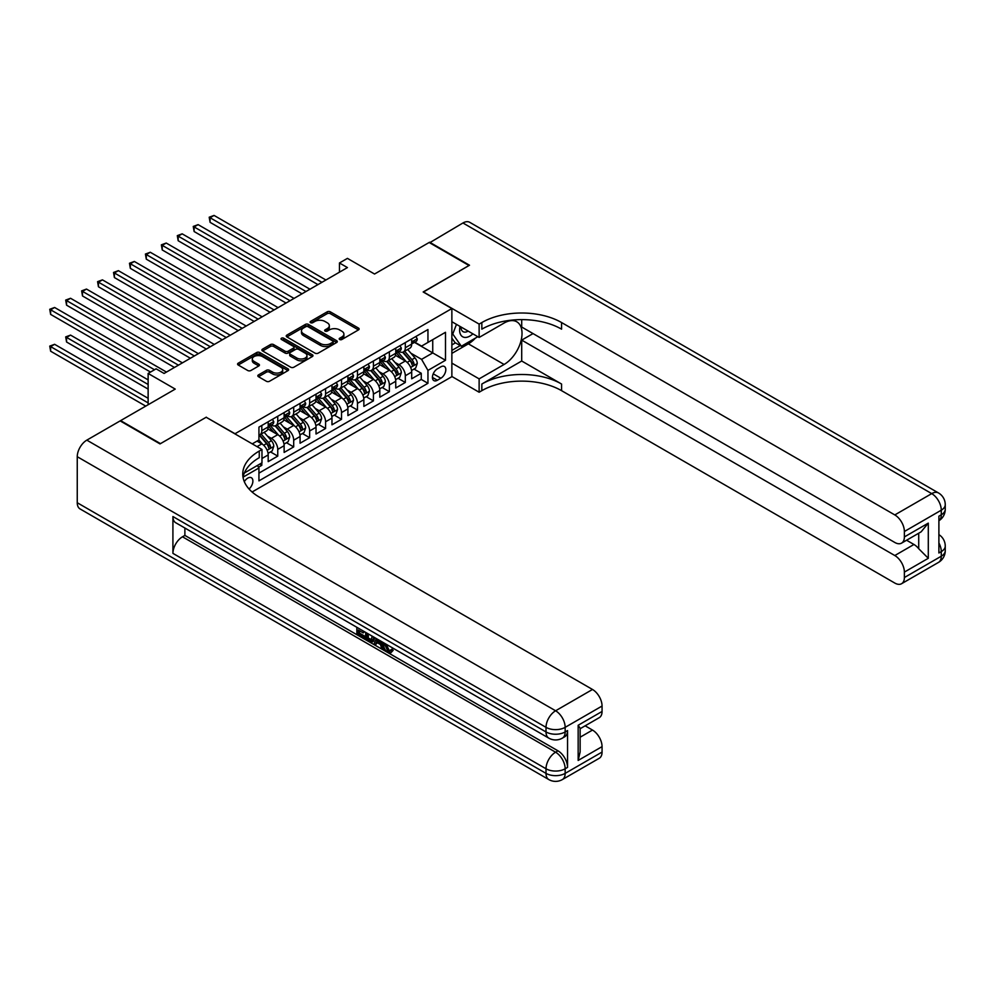 <?xml version="1.0" encoding="UTF-8"?>
<svg xmlns="http://www.w3.org/2000/svg" width="995" height="995" viewBox="0 0 995 995"><rect width="100%" height="100%" fill="white"/><g stroke="black" fill="none" stroke-linecap="round" stroke-linejoin="round"><path stroke-width="1.49" d="M339.668 339.506A1.555 0.895 0 0 0 341.857 339.506L358.486 329.905A2.214 1.281 0 0 0 359.133 328.997A2.214 1.281 0 0 0 358.486 328.089L330.315 311.833A2.214 1.281 0 0 0 327.181 311.833L310.552 321.435A1.555 0.895 0 0 0 310.104 322.057A1.555 0.895 0 0 0 310.552 322.691A1.555 0.895 0 0 0 312.741 322.691L314.905 321.447A7.077 4.092 0 0 1 324.917 321.447L327.268 322.803A7.077 4.092 0 0 1 329.333 325.701A7.077 4.092 0 0 1 327.268 328.586L325.116 329.83A1.555 0.895 0 0 0 324.656 330.464A1.555 0.895 0 0 0 325.116 331.099A1.555 0.895 0 0 0 327.305 331.099L329.457 329.855A7.077 4.092 0 0 1 339.469 329.855L341.82 331.211A7.077 4.092 0 0 1 343.897 334.109A7.077 4.092 0 0 1 341.82 336.994L339.668 338.238A1.555 0.895 0 0 0 339.208 338.872A1.555 0.895 0 0 0 339.668 339.506L339.668 338.238M249.036 488.993A7.214 4.167 120 0 0 252.705 482.724A7.214 4.167 120 0 0 251.387 477.749A7.214 4.167 120 0 0 247.78 478.11A7.214 4.167 120 0 0 244.31 481.679M258.476 374.904A2.214 1.281 0 0 0 257.829 375.799A2.214 1.281 0 0 0 258.476 376.707L266.386 381.272A2.214 1.281 0 0 0 269.508 381.272L287.978 370.613A2.214 1.281 0 0 0 288.625 369.705A2.214 1.281 0 0 0 287.978 368.797L259.807 352.541A2.214 1.281 0 0 0 256.673 352.541L238.215 363.2A2.214 1.281 0 0 0 237.569 364.095A2.214 1.281 0 0 0 238.215 365.003L247.755 370.513A2.214 1.281 0 0 0 250.889 370.513L258.787 365.949A2.214 1.281 0 0 0 259.434 365.053A2.214 1.281 0 0 0 258.787 364.145L254.061 361.409A5.92 3.42 0 0 1 252.32 358.996A5.92 3.42 0 0 1 255.976 355.837A5.92 3.42 0 0 1 262.431 356.583L280.976 367.292A5.92 3.42 0 0 1 282.704 369.705A5.92 3.42 0 0 1 279.06 372.864A5.92 3.42 0 0 1 272.605 372.118L269.508 370.339A2.214 1.281 0 0 0 266.386 370.339L258.476 374.904L258.476 376.707M206.326 417.353L235.031 433.733L451.867 308.549L423.173 291.97L469.006 265.503L429.144 242.494L374.543 274.023L347.429 258.377L339.457 262.978L347.429 267.58L164.075 373.448L156.103 368.834L148.131 373.448L148.131 404.741M206.326 417.166L160.481 443.633L120.619 420.624L175.232 389.095L148.131 373.448M315.054 353.163A2.214 1.281 0 0 0 318.189 353.163L336.658 342.504A2.214 1.281 0 0 0 337.305 341.596A2.214 1.281 0 0 0 336.658 340.7L308.487 324.432A2.214 1.281 0 0 0 305.353 324.432L286.883 335.091A2.214 1.281 0 0 0 286.237 335.999A2.214 1.281 0 0 0 286.883 336.907L315.054 353.163M282.107 339.842A1.555 0.895 0 0 1 283.675 340.054L312.293 356.571L293.848 367.217A2.214 1.281 0 0 1 290.714 367.217L262.543 350.949L262.543 349.146A2.214 1.281 0 0 0 261.896 350.053A2.214 1.281 0 0 0 262.543 350.949M262.543 349.146L270.453 344.581A2.214 1.281 0 0 1 273.575 344.581L285.005 351.185A2.214 1.281 0 0 0 288.14 351.185L293.376 348.151A2.214 1.281 0 0 0 294.022 347.255A2.214 1.281 0 0 0 293.376 346.347L281.485 339.482A1.555 0.895 0 0 1 281.025 338.847A1.555 0.895 0 0 1 281.983 338.014A1.555 0.895 0 0 1 283.675 338.213L312.318 354.755A2.214 1.281 0 0 1 312.965 355.65A2.214 1.281 0 0 1 312.318 356.558L312.318 354.755M258.501 467.227L261.809 465.312L259.745 464.118M261.971 458.496L268.19 454.914L268.19 461.63L277.754 456.108L270.503 451.917M267.381 436.034L271.374 438.347A9.017 5.211 60 0 1 277.754 449.392L284.135 445.71L284.135 452.426L293.699 446.904L286.448 442.713M283.314 426.83L287.319 429.131A9.017 5.211 60 0 1 293.699 440.188L300.08 436.506L300.08 443.223L309.644 437.7L302.393 433.509M299.259 417.614L303.264 419.927A9.017 5.211 60 0 1 309.644 430.972L316.024 427.29L316.024 434.019L325.589 428.497L318.338 424.305M315.204 408.41L319.208 410.724A9.017 5.211 60 0 1 325.589 421.768L331.969 418.087L331.969 424.815L341.534 419.293L334.283 415.102M331.148 399.206L335.153 401.52A9.017 5.211 60 0 1 341.534 412.564L347.914 408.883L347.914 415.599L357.479 410.077L350.228 405.898M347.093 390.003L351.098 392.316A9.017 5.211 60 0 1 357.479 403.361L363.859 399.679L363.859 406.395L373.423 400.873L366.172 396.682M363.038 380.799L367.043 383.112A9.017 5.211 60 0 1 373.423 394.157L379.804 390.475L379.804 397.192L389.368 391.669L382.117 387.478M378.983 371.595L382.988 373.909A9.017 5.211 60 0 1 389.368 384.953L395.749 381.272L395.749 387.988L405.313 382.466L405.313 375.749A9.017 5.211 -120 0 0 398.933 364.692L394.928 362.391M398.062 378.274L405.313 382.466M268.19 454.914A9.017 5.211 -120 0 0 261.809 443.869L257.033 441.108M284.135 445.71A9.017 5.211 -120 0 0 277.754 434.666L267.891 428.969M300.08 436.506A9.017 5.211 -120 0 0 293.699 425.45L283.836 419.766M316.024 427.29A9.017 5.211 -120 0 0 309.644 416.246L299.781 410.562M331.969 418.087A9.017 5.211 -120 0 0 325.589 407.042L315.726 401.346M347.914 408.883A9.017 5.211 -120 0 0 341.534 397.838L331.671 392.142M363.859 399.679A9.017 5.211 -120 0 0 357.479 388.635L347.616 382.938M379.804 390.475A9.017 5.211 -120 0 0 373.423 379.431L363.561 373.734M395.749 381.272A9.017 5.211 -120 0 0 389.368 370.227L379.505 364.531M440.872 366.819L437.365 368.846A6.99 4.03 120 0 0 432.8 375.003A6.99 4.03 120 0 0 433.87 380.6A6.99 4.03 120 0 0 437.365 380.252L440.872 378.224A6.99 4.03 120 0 0 445.437 372.068A6.99 4.03 120 0 0 444.367 366.471A6.99 4.03 120 0 0 440.872 366.819M252.096 492.003L451.867 376.67L451.867 308.549M257.469 465.424L258.936 467.986L258.936 480.871L427.949 383.299L427.949 370.401L421.581 359.357L410.873 353.175M258.936 467.986L243.091 477.14M252.245 443.869L258.936 440.001L258.936 427.116L427.949 329.532L427.949 342.417L445.499 332.293L445.499 360.277L427.949 370.401M271.299 425.039L271.374 425.089A9.017 5.211 60 0 0 275.889 425.537L282.269 421.855A9.017 5.211 -120 0 0 284.135 417.726L284.135 412.564M287.244 415.835L287.319 415.885A9.017 5.211 60 0 0 291.833 416.333L298.214 412.639A9.017 5.211 -120 0 0 300.08 408.51L300.08 403.361M303.189 406.632L303.264 406.669A9.017 5.211 60 0 0 307.778 407.117L314.159 403.435A9.017 5.211 -120 0 0 316.024 399.306L316.024 394.157M319.134 397.415L319.208 397.465A9.017 5.211 60 0 0 323.723 397.913L330.104 394.231A9.017 5.211 -120 0 0 331.969 390.102L331.969 384.953M335.079 388.212L335.153 388.261A9.017 5.211 60 0 0 339.668 388.709L346.049 385.028A9.017 5.211 -120 0 0 347.914 380.898L347.914 375.749M351.024 379.008L351.098 379.058A9.017 5.211 60 0 0 355.613 379.505L361.993 375.824A9.017 5.211 -120 0 0 363.859 371.695L363.859 366.533M366.968 369.804L367.043 369.854A9.017 5.211 60 0 0 371.558 370.302L377.938 366.62A9.017 5.211 -120 0 0 379.804 362.491L379.804 357.329M382.901 360.6L382.988 360.65A9.017 5.211 60 0 0 387.503 361.098L393.883 357.416A9.017 5.211 -120 0 0 395.749 353.287L395.749 348.126M258.936 473.135L421.258 379.431L421.258 373.262L411.694 378.784L411.694 372.068A9.017 5.211 -120 0 0 405.313 361.011L395.45 355.327M398.846 351.397L398.933 351.446A9.017 5.211 -120 0 0 403.448 351.894A9.017 5.211 -120 0 0 405.313 347.765L405.313 342.603M403.448 351.894L409.828 348.213A9.017 5.211 -120 0 0 411.694 344.083L411.694 338.922M261.809 425.45L261.809 430.611A9.017 5.211 60 0 1 259.944 434.74A9.017 5.211 60 0 1 258.936 435.101M259.944 434.74L266.324 431.059A9.017 5.211 -120 0 0 268.19 426.93L268.19 421.768M277.754 416.246L277.754 421.407A9.017 5.211 60 0 1 275.889 425.537M293.699 407.042L293.699 412.204A9.017 5.211 60 0 1 291.833 416.333M309.644 397.838L309.644 402.987A9.017 5.211 60 0 1 307.778 407.117M325.589 388.635L325.589 393.784A9.017 5.211 60 0 1 323.723 397.913M341.534 379.431L341.534 384.58A9.017 5.211 60 0 1 339.668 388.709M357.479 370.227L357.479 375.376A9.017 5.211 60 0 1 355.613 379.505M373.423 361.011L373.423 366.172A9.017 5.211 60 0 1 371.558 370.302M389.368 351.807L389.368 356.969A9.017 5.211 60 0 1 387.503 361.098M389.368 384.953L389.368 391.669M373.423 394.157L373.423 400.873M357.479 403.361L357.479 410.077M341.534 412.564L341.534 419.293M325.589 421.768L325.589 428.497M309.644 430.972L309.644 437.7M293.699 440.188L293.699 446.904M277.754 449.392L277.754 456.108M261.809 462.924L261.809 465.312M421.581 359.357L432.738 352.914L432.738 339.656L445.499 332.293M414.48 342.367L445.499 360.277M414.791 342.193L421.581 346.098L427.949 342.417M339.457 262.978L339.457 272.182M414.007 369.07L421.258 373.262M421.258 379.431L427.949 383.299M340.29 339.718L341.82 338.835A7.077 4.092 0 0 0 343.897 335.949L343.897 334.109M329.333 325.701L329.333 327.542A7.077 4.092 0 0 1 327.268 330.427L325.726 331.323M358.461 329.917L330.315 313.674A2.214 1.281 0 0 0 327.181 313.674L311.174 322.915M336.621 342.529L308.487 326.273A2.214 1.281 0 0 0 305.353 326.273L286.908 336.919M332.74 342.23A1.555 0.895 0 0 0 333.201 341.596A1.555 0.895 0 0 0 332.74 340.974L308.015 326.696A1.555 0.895 0 0 0 305.826 326.696L303.55 328.002A7.077 4.092 0 0 0 301.473 330.9A7.077 4.092 0 0 0 303.55 333.785L320.452 343.549A7.077 4.092 0 0 0 330.477 343.549L332.74 342.23L332.74 344.071A1.555 0.895 0 0 0 333.201 343.449L333.201 341.596M301.473 330.9L301.473 332.74A7.077 4.092 0 0 0 303.55 335.626L303.55 333.785M332.74 344.071L330.477 345.389A7.077 4.092 0 0 1 320.452 345.389L303.55 335.626M262.58 350.974L270.453 346.422L270.453 344.581M294.022 347.255L294.022 349.096A2.214 1.281 0 0 1 293.376 349.991L288.14 353.026A2.214 1.281 0 0 1 285.005 353.026L273.575 346.422A2.214 1.281 0 0 0 270.453 346.422M296.858 358.026A5.92 3.42 0 0 0 303.313 358.76A5.92 3.42 0 0 0 306.97 355.613A5.92 3.42 0 0 0 305.229 353.188L298.699 349.419A2.214 1.281 0 0 0 295.565 349.419L290.329 352.441A2.214 1.281 0 0 0 289.682 353.349A2.214 1.281 0 0 0 290.329 354.257L296.858 358.026L296.858 359.867A5.92 3.42 0 0 0 303.313 360.613A5.92 3.42 0 0 0 306.97 357.454L306.97 355.613M289.682 353.349L289.682 355.19A2.214 1.281 0 0 0 290.329 356.098L290.329 354.257M296.858 359.867L290.329 356.098M282.704 369.705L282.704 371.545A5.92 3.42 0 0 1 279.06 374.705A5.92 3.42 0 0 1 272.605 373.958L269.508 372.18A2.214 1.281 0 0 0 266.386 372.18L258.513 376.719M252.32 358.996L252.32 360.837A5.92 3.42 0 0 0 254.061 363.25L254.061 361.409M258.787 364.145L258.787 365.949L254.061 363.25M287.953 370.625L259.807 354.382A2.214 1.281 0 0 0 256.673 354.382L238.24 365.016M411.557 370.488L415.674 368.1L417.266 363.498A5.97 3.445 -120 0 0 414.94 357.889L407.664 349.456M406.196 361.595L397.876 351.956M401.458 358.797L396.632 353.2A14.316 8.271 -120 0 0 396.184 352.703M210.069 259.16L286.05 303.027L178.18 240.74L178.18 236.138L182.172 233.837L294.022 298.413M402.627 352.218L410.002 360.75A5.97 3.445 60 0 1 412.129 364.866C413.024 366.06 413.671 365.7 414.044 363.76A5.97 3.445 -120 0 0 411.918 359.643L404.629 351.21M403.062 352.068L410.985 361.235A3.047 1.754 60 0 1 411.756 362.429L414.044 363.76M412.129 364.866L412.564 365.563M415.91 336.484L417.266 338.835A5.97 3.445 60 0 1 416.034 341.472L413 343.225A5.97 3.445 -120 0 0 414.044 341.845L413.92 341.322M321.92 282.306L210.069 217.731L214.062 215.43L325.912 280.005M411.893 343.499L411.918 343.499A5.97 3.445 -120 0 0 413 343.225M413.273 341.397L414.044 341.845L412.129 342.952A5.97 3.445 60 0 1 411.694 343.797M317.94 284.607L210.069 222.333L210.069 217.731L209.199 217.221L214.062 215.43M210.069 222.333L209.199 217.221M460.026 326.422A14.651 8.457 120 0 0 464.789 337.417A14.651 8.457 120 0 0 472.899 333.847M460.983 326.969A10.037 5.796 120 0 0 463.061 331.658A10.037 5.796 120 0 0 464.528 332.106A10.037 5.796 120 0 0 468.16 331.111M477.861 336.708L461.357 346.235L454.989 342.554L451.867 338.126M461.357 346.235L452.75 333.997L456.481 324.37M451.867 333.487L452.75 333.997M429.629 242.768L462.949 222.979L931.718 493.619A13.532 7.811 120 0 1 938.484 492.948A13.532 13.532 0 0 1 945.25 504.664A13.532 7.811 180 0 1 941.282 510.186L904.38 531.504A13.532 7.811 -120 0 0 894.803 514.925L931.718 493.619A13.532 7.811 60 0 1 941.282 510.186L941.282 514.788L938.894 516.169L938.894 552.996L941.282 551.616L941.282 556.217A13.532 7.811 60 0 1 938.484 562.411L901.569 583.717A13.532 7.811 -120 0 0 904.38 577.523L941.282 556.217A13.532 7.811 0 0 0 945.25 550.695A13.532 13.532 0 0 1 938.484 562.411M429.629 242.22L469.491 265.23L423.335 292.07M451.867 363.138L479.13 378.871L504.092 364.469A25.372 14.651 120 0 0 520.659 342.118A25.372 14.651 120 0 0 516.778 321.783A25.372 14.651 120 0 0 504.092 323.039L479.13 337.454L479.13 324.096L481.841 322.542A56.367 32.549 180 0 1 561.566 322.542L894.803 514.925M479.13 378.871L479.13 392.229L481.841 390.662A56.367 32.549 180 0 1 561.566 390.662L894.803 583.058A13.532 7.811 -120 0 0 901.569 583.717M521.703 361.011L481.841 384.033A56.367 32.549 180 0 1 561.566 384.033L521.703 361.011L521.703 340.116L533.034 333.586M521.703 319.631L521.703 327.044L894.803 542.462A13.532 7.811 -120 0 0 901.569 543.121A13.532 7.811 -120 0 0 904.38 536.927L928.298 523.121L928.298 558.294L918.721 548.718L918.721 533.221M928.298 558.294L904.38 572.1L904.38 577.523M904.38 572.1A13.532 7.811 -120 0 0 894.803 555.533L913.945 544.476A13.532 7.811 60 0 1 918.721 548.718M521.703 340.116L894.803 555.533M462.949 222.979A13.532 7.811 -60 0 1 469.715 222.308L938.484 492.948M451.867 321.708L479.13 337.454M423.335 291.883L479.13 324.096M451.867 376.483L479.13 392.229M904.38 531.504L904.38 536.927M906.582 540.235L913.945 544.476M481.841 322.542L481.841 329.158A56.367 32.549 180 0 1 561.566 329.158L561.566 322.542M901.569 543.121L921.134 531.827L928.298 523.121M475.399 338.126A25.372 14.651 -60 0 1 468.371 343.847L451.867 353.374M451.867 350.427L460.25 345.601M451.867 344.904L455.461 342.84M385.065 643.591L384.928 644.934L386.159 644.225L389.169 650.382L390.276 650.78M384.928 644.934L387.888 651.116L389.754 651.352L391.856 649.163L393.199 650.307L390.799 652.832L388.025 652.471C385.077 650.469 383.597 647.708 383.585 644.163L383.697 642.807M377.254 642.72L375.364 645.021L373.933 644.2L376.346 638.566M382.416 642.073L384.331 648.728L383.05 649.461L381.62 648.628L380.538 644.611L376.458 642.248L375.364 645.021M359.469 630.743L359.469 633.094L365.115 636.352L365.115 637.633L363.834 638.367L356.844 634.325L356.844 627.31M364.506 631.726L363.225 632.919L358.2 630.009L358.2 633.84L359.469 633.094M172.919 516.542L546.019 731.947A13.532 7.811 120 0 0 548.83 738.141L175.729 522.736A13.532 7.811 -60 0 1 172.919 516.542L172.919 553.369A13.532 7.811 -60 0 1 182.483 536.79L184.883 535.409L557.984 750.827A13.532 7.811 60 0 1 567.548 767.394L567.548 730.566A13.532 7.811 60 0 1 564.75 736.76L562.349 738.141A13.532 7.811 -120 0 0 565.16 731.947L567.548 730.566M184.883 535.409L184.883 528.022M373.423 636.875L373.523 638.38L374.779 637.658L373.486 641.29L372.205 642.024L365.675 639.424L365.675 632.41M160.008 443.907L206.164 417.266L261.971 449.479L259.26 451.046A56.367 32.549 -0 0 0 242.755 474.055A56.367 32.549 -0 0 0 259.26 497.077L592.498 689.473A13.532 7.811 60 0 1 602.062 706.04L565.16 727.345L565.16 731.947A13.532 7.811 -0 0 1 546.019 731.947L546.019 727.345L77.249 456.705A13.532 7.811 -60 0 1 86.826 440.138L120.146 420.897L160.008 443.907M261.971 449.479L261.971 462.824L244.347 473.011M578.157 725.28L580.135 728.265L580.135 751.921L578.157 760.441L578.157 725.28L602.062 711.462L602.062 706.04M602.062 711.462A13.532 7.811 60 0 1 599.264 717.656L580.135 728.713M77.249 502.736L546.019 773.376A13.532 7.811 120 0 0 548.83 779.57L80.06 508.93A13.532 7.811 -60 0 1 77.249 502.736L77.249 456.705M585.147 725.815L592.498 730.069A13.532 7.811 60 0 1 602.062 746.636L578.157 760.441M567.548 767.394L565.16 768.774L565.16 773.376L602.062 752.071L602.062 746.636M602.062 752.071A13.532 7.811 60 0 1 599.264 758.265L562.349 779.57A13.532 7.811 -120 0 0 565.16 773.376A13.532 7.811 -0 0 1 546.019 773.376L546.019 768.774L172.919 553.369M259.26 451.046L259.26 457.675A56.367 32.549 -0 0 0 243.041 477.376M358.2 633.84L363.834 637.086L365.115 636.352M363.834 637.086L363.834 638.367M358.2 628.081L363.784 631.315M363.225 631.638L363.225 632.919M373.523 638.38L372.205 642.024M367.031 633.181L367.031 638.927L368.996 640.071L371.259 640.593L372.08 636.103M368.299 633.914L368.299 638.193L372.54 639.86M367.031 638.927L368.299 638.193M368.996 640.071L370.277 639.337M380.637 641.041L383.05 649.461M377.615 639.3L376.856 641.215L380.127 643.093L379.381 640.307M378.423 639.76L378.137 640.481L379.655 641.352M376.856 641.215L378.137 640.481M387.888 651.116L389.169 650.382M390.575 649.909L391.93 651.041L393.199 650.307M391.93 651.041L390.799 652.832M395.612 379.692L399.729 377.304L401.321 372.702A5.97 3.445 -120 0 0 398.995 367.093L391.719 358.66M390.251 370.799L381.931 361.16M385.513 368.001L380.687 362.404A14.316 8.271 -120 0 0 380.239 361.906M194.125 268.364L270.105 312.231L162.235 249.956L162.235 245.355L166.227 243.041L278.078 307.629M386.682 361.421L394.057 369.953A5.97 3.445 60 0 1 396.184 374.07C397.08 375.264 397.726 374.904 398.099 372.963A5.97 3.445 -120 0 0 395.973 368.846L388.684 360.414M387.117 361.284L395.04 370.451A3.047 1.754 60 0 1 395.811 371.632L398.099 372.963M396.184 374.07L396.619 374.779M379.667 388.896L383.784 386.52L385.376 381.906A5.97 3.445 -120 0 0 383.05 376.297L375.774 367.864M374.307 380.015L365.986 370.364M369.568 377.204L364.742 371.608A14.316 8.271 -120 0 0 364.294 371.11M178.18 277.568L254.16 321.435L146.29 259.16L146.29 254.558L150.282 252.257L262.133 316.833M370.737 370.625L378.112 379.157A5.97 3.445 60 0 1 380.239 383.274C381.135 384.468 381.781 384.107 382.155 382.167A5.97 3.445 -120 0 0 380.028 378.05L372.739 369.618M371.172 370.488L379.095 379.655A3.047 1.754 60 0 1 379.866 380.836L382.155 382.167M380.239 383.274L380.675 383.983M363.722 398.099L367.839 395.724L369.431 391.122A5.97 3.445 -120 0 0 367.105 385.513L359.829 377.068M358.362 389.219L350.041 379.58M353.623 386.408L348.797 380.811A14.316 8.271 -120 0 0 348.349 380.314M162.235 286.771L238.215 330.638L130.345 268.364L130.345 263.762L134.337 261.461L246.188 326.037M354.805 379.829L362.168 388.361A5.97 3.445 60 0 1 364.294 392.478C365.19 393.684 365.837 393.311 366.21 391.371A5.97 3.445 -120 0 0 364.083 387.254L356.795 378.821M355.227 379.692L363.15 388.858A3.047 1.754 60 0 1 363.921 390.052L366.21 391.371M364.294 392.478L364.73 393.187M347.777 407.303L351.894 404.928L353.486 400.326A5.97 3.445 -120 0 0 351.16 394.716L343.884 386.284M342.417 398.423L334.096 388.784M337.678 395.612L332.852 390.015A14.316 8.271 -120 0 0 332.405 389.518M146.29 295.975L222.271 339.842L114.4 277.568L114.4 272.966L118.393 270.665L230.243 335.24M338.86 389.033L346.223 397.565A5.97 3.445 60 0 1 348.349 401.681C349.245 402.888 349.892 402.515 350.265 400.575A5.97 3.445 -120 0 0 348.138 396.458L340.85 388.025M339.283 388.896L347.205 398.062A3.047 1.754 60 0 1 347.976 399.256L350.265 400.575M348.349 401.681L348.785 402.39M399.965 345.688L401.321 348.039A5.97 3.445 60 0 1 400.089 350.675L397.055 352.429A5.97 3.445 -120 0 0 398.099 351.048L397.975 350.526M305.975 291.51L194.125 226.935L198.117 224.634L309.967 289.209M395.948 352.703L395.973 352.703A5.97 3.445 -120 0 0 397.055 352.429M397.328 350.601L398.099 351.048L396.184 352.155A5.97 3.445 60 0 1 395.749 353.001M301.995 293.811L194.125 231.536L194.125 226.935L193.254 226.437L198.117 224.634M194.125 231.536L193.254 226.437M384.033 354.892L385.376 357.242A5.97 3.445 60 0 1 384.145 359.879L381.11 361.633A5.97 3.445 -120 0 0 382.155 360.252L382.03 359.73M290.03 300.714L177.309 235.641L182.172 233.837M380.003 361.919L380.028 361.919A5.97 3.445 -120 0 0 381.11 361.633M381.383 359.817L382.155 360.252L380.239 361.359A5.97 3.445 60 0 1 379.804 362.217M178.18 240.74L177.309 235.641M368.088 364.095L369.431 366.446A5.97 3.445 60 0 1 368.2 369.095L365.165 370.837A5.97 3.445 -120 0 0 366.21 369.468L366.085 368.934M274.085 309.93L161.364 244.845L166.227 243.041M364.058 371.123L364.083 371.123A5.97 3.445 -120 0 0 365.165 370.837M365.439 369.021L366.21 369.468L364.294 370.563A5.97 3.445 60 0 1 363.859 371.421M162.235 249.956L161.364 244.845M352.143 373.299L353.486 375.65A5.97 3.445 60 0 1 352.255 378.299L349.22 380.04A5.97 3.445 -120 0 0 350.265 378.672L350.14 378.137M258.14 319.134L145.419 254.048L150.282 252.257M348.113 380.326L348.138 380.326A5.97 3.445 -120 0 0 349.22 380.04M349.494 378.224L350.265 378.672L348.349 379.779A5.97 3.445 60 0 1 347.914 380.625M146.29 259.16L145.419 254.048M331.832 416.507L335.949 414.131L337.554 409.53A5.97 3.445 -120 0 0 335.215 403.92L327.94 395.488M326.472 407.627L318.151 397.988M321.733 404.816L316.907 399.219A14.316 8.271 -120 0 0 316.46 398.721M130.345 305.179L206.326 349.046L98.455 286.771L98.455 282.17L102.448 279.869L214.298 344.444M322.915 398.236L330.278 406.768A5.97 3.445 60 0 1 332.405 410.885C333.313 412.092 333.947 411.719 334.32 409.778A5.97 3.445 -120 0 0 332.193 405.661L324.905 397.229M323.338 398.099L331.26 407.266A3.047 1.754 60 0 1 332.031 408.46L334.32 409.778M332.405 410.885L332.84 411.594M336.198 382.515L337.554 384.854A5.97 3.445 60 0 1 336.31 387.503L333.275 389.256A5.97 3.445 -120 0 0 334.32 387.876L334.196 387.341M242.195 328.338L129.474 263.252L134.337 261.461M332.168 389.53L332.193 389.53A5.97 3.445 -120 0 0 333.275 389.256M333.549 387.428L334.32 387.876L332.405 388.983A5.97 3.445 60 0 1 331.969 389.829M130.345 268.364L129.474 263.252M315.888 425.711L320.004 423.335L321.609 418.733A5.97 3.445 -120 0 0 319.271 413.124L311.995 404.691M310.527 416.83L302.206 407.191M305.788 414.019L300.963 408.435A14.316 8.271 -120 0 0 300.515 407.938M114.4 314.395L190.381 358.25L82.51 295.975L82.51 291.373L86.503 289.072L198.353 353.648M306.97 407.44L314.333 415.972A5.97 3.445 60 0 1 316.46 420.089C317.368 421.295 318.002 420.922 318.375 418.994A5.97 3.445 -120 0 0 316.248 414.878L308.96 406.433M307.393 407.303L315.315 416.47A3.047 1.754 60 0 1 316.087 417.664L318.375 418.994M316.46 420.089L316.895 420.798M320.253 391.719L321.609 394.057A5.97 3.445 60 0 1 320.365 396.706L317.343 398.46A5.97 3.445 -120 0 0 318.375 397.08L318.251 396.545M226.251 337.541L113.529 272.456L118.393 270.665M316.223 398.734L316.248 398.734A5.97 3.445 -120 0 0 317.343 398.46M317.604 396.632L318.375 397.08L316.46 398.187A5.97 3.445 60 0 1 316.024 399.032M114.4 277.568L113.529 272.456M299.943 434.927L304.06 432.539L305.664 427.937A5.97 3.445 -120 0 0 303.326 422.328L296.05 413.895M294.582 426.034L286.261 416.395M289.843 423.236L285.018 417.639A14.316 8.271 -120 0 0 284.57 417.141M98.455 323.599L174.436 367.453L66.566 305.179L66.566 300.577L70.558 298.276L182.408 362.852M291.025 416.656L298.388 425.188A5.97 3.445 60 0 1 300.515 429.293C301.423 430.499 302.057 430.138 302.43 428.198A5.97 3.445 -120 0 0 300.303 424.081L293.015 415.649M291.448 416.507L299.371 425.673A3.047 1.754 60 0 1 300.142 426.867L302.43 428.198M300.515 429.293L300.95 430.002M304.308 400.923L305.664 403.273A5.97 3.445 60 0 1 304.42 405.91L301.398 407.664A5.97 3.445 -120 0 0 302.43 406.283L302.306 405.749M210.306 346.745L97.585 281.66L102.448 279.869M300.279 407.938L300.303 407.938A5.97 3.445 -120 0 0 301.398 407.664M301.659 405.836L302.43 406.283L300.515 407.39A5.97 3.445 60 0 1 300.08 408.236M98.455 286.771L97.585 281.66M283.998 444.131L288.115 441.743L289.719 437.141A5.97 3.445 -120 0 0 287.393 431.531L280.105 423.099M278.637 435.238L270.317 425.599M273.899 432.439L269.073 426.843A14.316 8.271 -120 0 0 268.625 426.345M82.51 332.803L150.519 372.068L50.633 314.395L50.633 309.793L54.613 307.48L166.463 372.068M275.08 425.86L282.443 434.392A5.97 3.445 60 0 1 284.57 438.509C285.478 439.703 286.112 439.342 286.485 437.402A5.97 3.445 -120 0 0 284.359 433.285L277.07 424.853M275.503 425.723L283.426 434.89A3.047 1.754 60 0 1 284.197 436.071L286.485 437.402M284.57 438.509L285.005 439.218M288.363 410.127L289.719 412.477A5.97 3.445 60 0 1 288.475 415.114L285.453 416.868A5.97 3.445 -120 0 0 286.485 415.487L286.361 414.965M194.361 355.949L81.64 290.876L86.503 289.072M284.334 417.141L284.359 417.141A5.97 3.445 -120 0 0 285.453 416.868M285.714 415.039L286.485 415.487L284.57 416.594A5.97 3.445 60 0 1 284.135 417.44M82.51 295.975L81.64 290.876M268.053 453.334L272.17 450.959L273.774 446.345A5.97 3.445 -120 0 0 271.448 440.735L264.16 432.303M262.692 444.454L258.887 440.026M257.954 441.643L257.344 440.922M148.131 379.891L70.558 335.104L66.566 337.404L66.566 342.006L148.131 389.095M259.135 435.064L266.498 443.596A5.97 3.445 60 0 1 268.625 447.713C269.533 448.907 270.167 448.546 270.541 446.606A5.97 3.445 -120 0 0 268.414 442.489L261.125 434.056M259.571 434.927L267.481 444.093A3.047 1.754 60 0 1 268.252 445.275L270.541 446.606M268.625 447.713L269.06 448.422M66.566 342.006L65.695 336.895L148.131 384.493M65.695 336.895L70.558 335.104M272.419 419.33L273.774 421.681A5.97 3.445 60 0 1 272.53 424.318L269.508 426.071A5.97 3.445 -120 0 0 270.541 424.691L270.416 424.168M178.416 365.153L65.695 300.08L70.558 298.276M268.389 426.357L268.414 426.357A5.97 3.445 -120 0 0 269.508 426.071M269.769 424.256L270.541 424.691L268.625 425.798A5.97 3.445 60 0 1 268.19 426.656M66.566 305.179L65.695 300.08M148.131 398.298L54.613 344.307L50.633 346.608L50.633 351.21L145.73 406.122M50.633 351.21L49.75 346.098L148.131 402.9M49.75 346.098L54.613 344.307M154.511 369.754L49.75 309.283L54.613 307.48M50.633 314.395L49.75 309.283M257.033 446.631L261.809 443.869M271.374 438.347L277.754 434.666M287.319 429.131L293.699 425.45M303.264 419.927L309.644 416.246M319.208 410.724L325.589 407.042M335.153 401.52L341.534 397.838M351.098 392.316L357.479 388.635M367.043 383.112L373.423 379.431M382.988 373.909L389.368 370.227M398.933 364.692L405.313 361.011M405.313 347.765L411.694 344.083M261.809 430.611L268.19 426.93M277.754 421.407L284.135 417.726M293.699 412.204L300.08 408.51M309.644 402.987L316.024 399.306M325.589 393.784L331.969 390.102M341.534 384.58L347.914 380.898M357.479 375.376L363.859 371.695M373.423 366.172L379.804 362.491M389.368 356.969L395.749 353.287M405.313 375.749L411.694 372.068M433.223 373.821L440.872 378.224M432.415 377.403L437.365 380.252M341.82 338.835L341.82 336.994M325.116 331.099L325.116 329.83M327.268 330.427L327.268 328.586M310.552 322.691L310.552 321.435M327.181 313.674L327.181 311.833M330.315 313.674L330.315 311.833M358.486 329.905L358.486 328.089M286.883 336.907L286.883 335.091M305.353 326.273L305.353 324.432M308.487 326.273L308.487 324.432M336.658 342.504L336.658 340.7M320.452 345.389L320.452 343.549M330.477 345.389L330.477 343.549M273.575 346.422L273.575 344.581M285.005 353.026L285.005 351.185M288.14 353.026L288.14 351.185M293.376 349.991L293.376 348.151M283.675 340.054L283.675 338.213M266.386 372.18L266.386 370.339M269.508 372.18L269.508 370.339M272.605 373.958L272.605 372.118M238.215 365.003L238.215 363.2M256.673 354.382L256.673 352.541M259.807 354.382L259.807 352.541M287.978 370.613L287.978 368.797M410.649 367.416L417.228 363.623M411.918 359.643L414.94 357.889M407.154 362.391L410.002 360.75M417.228 338.76L411.694 341.957M481.841 384.033L481.841 390.662M561.566 384.033L561.566 390.662M938.894 542.934A13.532 7.811 60 0 1 941.282 551.616A13.532 7.811 180 0 0 945.25 546.093A13.532 13.532 0 0 0 938.894 534.626M938.894 520.746A13.532 13.532 0 0 0 945.25 509.266A13.532 7.811 0 0 1 941.282 514.788A13.532 7.811 60 0 1 938.894 520.721M468.371 343.847L504.092 364.469M86.826 440.138L555.596 710.778L592.498 689.473M182.483 536.79L555.596 752.208L557.984 750.827M580.135 737.208L592.498 730.069M555.596 710.778A13.532 7.811 120 0 0 546.019 727.345A13.532 7.811 180 0 0 565.16 727.345A13.532 7.811 -120 0 0 555.596 710.778M555.596 752.208A13.532 7.811 120 0 0 546.019 768.774A13.532 7.811 180 0 0 565.16 768.774A13.532 7.811 -120 0 0 555.596 752.208M394.704 376.62L401.283 372.826M395.973 368.846L398.995 367.093M391.209 371.595L394.057 369.953M378.759 385.836L385.339 382.03M380.028 378.05L383.05 376.297M375.264 380.799L378.112 379.157M362.814 395.04L369.394 391.234M364.083 387.254L367.105 385.513M359.319 390.003L362.168 388.361M346.869 404.244L353.449 400.438M348.138 396.458L351.16 394.716M343.374 399.206L346.223 397.565M401.283 347.964L395.749 351.16M385.339 357.168L379.804 360.377M369.394 366.384L363.859 369.58M353.449 375.588L347.914 378.784M330.925 413.447L337.504 409.642M332.193 405.661L335.215 403.92M327.43 408.423L330.278 406.768M337.504 384.791L331.969 387.988M314.98 422.651L321.559 418.845M316.248 414.878L319.271 413.124M311.485 417.626L314.333 415.972M321.559 393.995L316.024 397.192M299.035 431.855L305.614 428.049M300.303 424.081L303.326 422.328M295.54 426.83L298.388 425.188M305.614 403.199L300.08 406.395M283.09 441.059L289.669 437.265M284.359 433.285L287.393 431.531M279.595 436.034L282.443 434.392M289.669 412.403L284.135 415.599M267.145 450.262L273.724 446.469M268.414 442.489L271.448 440.735M263.65 445.238L266.498 443.596M273.724 421.606L268.19 424.815M945.25 546.093L945.25 550.695M945.25 504.664L945.25 509.266M548.83 738.141A13.532 13.532 0 0 0 562.349 738.141M548.83 779.57A13.532 13.532 0 0 0 562.349 779.57"/></g></svg>
